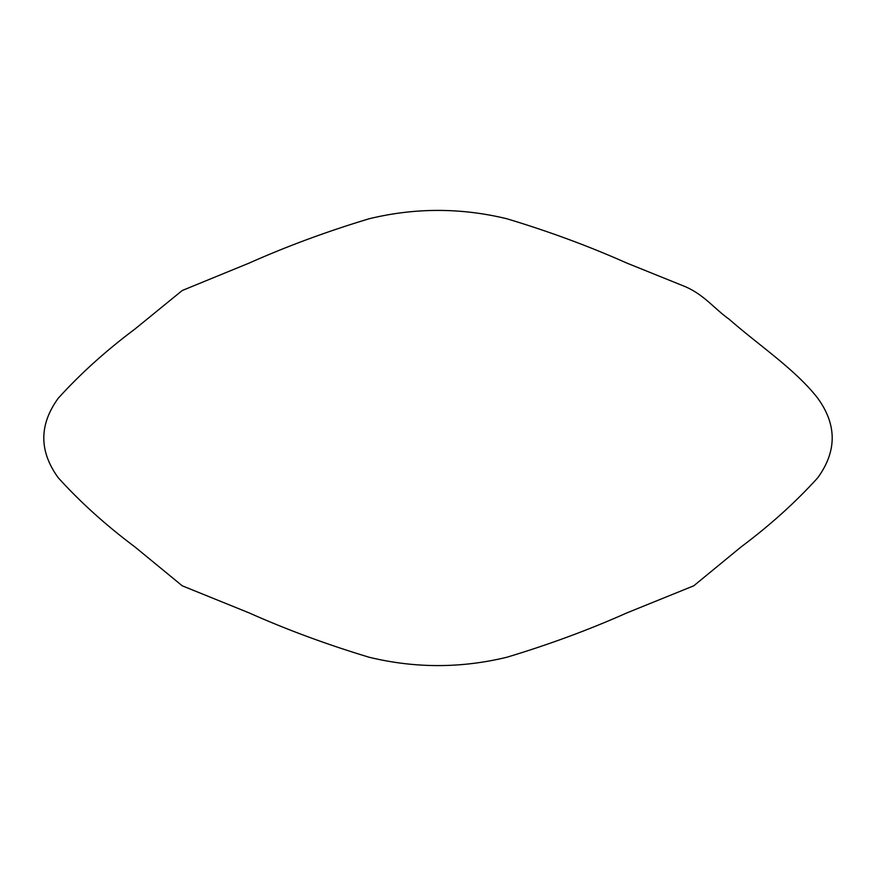 <?xml version="1.0" encoding="UTF-8"?>
<svg xmlns="http://www.w3.org/2000/svg" width="876" height="876" viewBox="0 0 876 876"><rect width="100%" height="100%" fill="white"/><g stroke="black" fill="none" stroke-linecap="round" stroke-linejoin="round"><path stroke-width="1.31" d="M369.157 218.748C326.989 231.45 286.989 246.222 249.156 263.085L182.252 290.493L135.035 328.971C105.832 350.816 80.231 373.91 58.232 398.251C38.993 424.75 38.993 451.25 58.232 477.748C80.231 502.09 105.832 525.184 135.035 547.029L182.241 585.803L249.156 612.915C286.989 629.778 326.989 644.55 369.157 657.252C415.049 668.366 460.951 668.366 506.843 657.252C549.011 644.55 589.011 629.778 626.844 612.915L693.759 585.803L740.965 547.029C770.168 525.184 795.769 502.09 817.768 477.748C837.007 451.25 837.007 424.75 817.768 398.251C795.452 369.464 759.01 345.483 729.226 319.291C714.268 308.68 704.589 295.168 685.558 286.77L626.844 263.085C589.011 246.222 549.011 231.45 506.843 218.748C460.951 207.634 415.049 207.634 369.157 218.748"/></g></svg>
